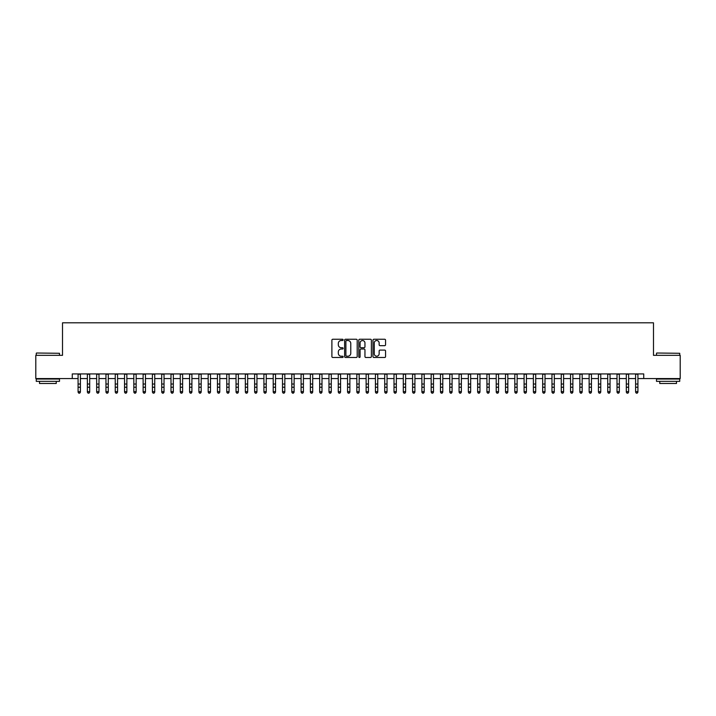 <?xml version="1.0" encoding="UTF-8"?>
<svg xmlns="http://www.w3.org/2000/svg" width="716" height="716" viewBox="0 0 716 716"><rect width="100%" height="100%" fill="white"/><g stroke="black" fill="none" stroke-linecap="round" stroke-linejoin="round"><path stroke-width="1.07" d="M343.134 339.885A0.635 0.635 0 0 0 342.499 339.25L332.806 339.25A0.913 0.913 0 0 0 331.893 340.163L331.893 356.577A0.913 0.913 0 0 0 332.806 357.49L342.499 357.49A0.635 0.635 0 0 0 343.134 356.845A0.635 0.635 0 0 0 342.499 356.21L341.237 356.21A2.918 2.918 0 0 1 338.319 353.292L338.319 351.923A2.918 2.918 0 0 1 341.237 349.005L342.499 349.005A0.635 0.635 0 0 0 343.134 348.37A0.635 0.635 0 0 0 342.499 347.725L341.237 347.725A2.918 2.918 0 0 1 338.319 344.808L338.319 343.438A2.918 2.918 0 0 1 341.237 340.521L342.499 340.521A0.635 0.635 0 0 0 343.134 339.885M384.653 345.676A0.913 0.913 0 0 0 385.566 344.763L385.566 340.163A0.913 0.913 0 0 0 384.653 339.25L373.895 339.25A0.913 0.913 0 0 0 372.982 340.163L372.982 356.577A0.913 0.913 0 0 0 373.895 357.49L384.653 357.49A0.913 0.913 0 0 0 385.566 356.577L385.566 351.01A0.913 0.913 0 0 0 384.653 350.097L380.053 350.097A0.913 0.913 0 0 0 379.14 351.01L379.14 353.776A2.443 2.443 0 0 1 376.697 356.21A2.443 2.443 0 0 1 374.262 353.776L374.262 342.964A2.443 2.443 0 0 1 376.697 340.521A2.443 2.443 0 0 1 379.14 342.964L379.14 344.763A0.913 0.913 0 0 0 380.053 345.676L384.653 345.676M72.271 378.567L35.8 378.567L35.8 355.333L62.516 355.333L62.516 322.818L653.484 322.818L653.484 355.333L680.2 355.333L680.2 378.567L643.729 378.567L643.729 373.922L72.271 373.922L72.271 378.567L78.08 378.567M357.203 340.163A0.913 0.913 0 0 0 356.291 339.25L345.524 339.25A0.913 0.913 0 0 0 344.62 340.163L344.62 356.577A0.913 0.913 0 0 0 345.524 357.49L356.291 357.49A0.913 0.913 0 0 0 357.203 356.577L357.203 340.163M359.709 339.25L370.476 339.25A0.913 0.913 0 0 1 371.38 340.163L371.38 356.577A0.913 0.913 0 0 1 370.476 357.49L365.867 357.49A0.913 0.913 0 0 1 364.954 356.577L364.954 349.918A0.913 0.913 0 0 0 364.041 349.005L360.989 349.005A0.913 0.913 0 0 0 360.076 349.918L360.076 356.845A0.635 0.635 0 0 1 359.441 357.49A0.635 0.635 0 0 1 358.797 356.845L358.797 340.163A0.913 0.913 0 0 1 359.709 339.25M80.398 378.567L87.37 378.567M89.697 378.567L96.66 378.567M98.987 378.567L105.959 378.567M108.277 378.567L115.249 378.567M117.567 378.567L124.539 378.567M126.857 378.567L133.829 378.567M136.156 378.567L143.119 378.567M145.446 378.567L152.419 378.567M154.737 378.567L161.709 378.567M164.027 378.567L170.999 378.567M173.326 378.567L180.289 378.567M182.616 378.567L189.579 378.567M191.906 378.567L198.878 378.567M201.196 378.567L208.168 378.567M210.486 378.567L217.458 378.567M219.785 378.567L226.748 378.567M229.075 378.567L236.038 378.567M238.365 378.567L245.337 378.567M247.655 378.567L254.627 378.567M256.946 378.567L263.918 378.567M266.245 378.567L273.208 378.567M275.535 378.567L282.507 378.567M284.825 378.567L291.797 378.567M294.115 378.567L301.087 378.567M303.414 378.567L310.377 378.567M312.704 378.567L319.667 378.567M321.994 378.567L328.966 378.567M331.284 378.567L338.256 378.567M340.574 378.567L347.546 378.567M349.873 378.567L356.837 378.567M359.163 378.567L366.127 378.567M368.454 378.567L375.426 378.567M377.744 378.567L384.716 378.567M387.034 378.567L394.006 378.567M396.333 378.567L403.296 378.567M405.623 378.567L412.586 378.567M414.913 378.567L421.885 378.567M424.203 378.567L431.175 378.567M433.493 378.567L440.465 378.567M442.792 378.567L449.755 378.567M452.082 378.567L459.054 378.567M461.373 378.567L468.345 378.567M470.663 378.567L477.635 378.567M479.962 378.567L486.925 378.567M489.252 378.567L496.215 378.567M498.542 378.567L505.514 378.567M507.832 378.567L514.804 378.567M517.122 378.567L524.094 378.567M526.421 378.567L533.384 378.567M535.711 378.567L542.674 378.567M545.001 378.567L551.973 378.567M554.291 378.567L561.263 378.567M563.582 378.567L570.554 378.567M572.881 378.567L579.844 378.567M582.171 378.567L589.143 378.567M591.461 378.567L598.433 378.567M600.751 378.567L607.723 378.567M610.041 378.567L617.013 378.567M619.34 378.567L626.303 378.567M628.63 378.567L635.602 378.567M637.92 378.567L643.729 378.567M346.535 340.521A0.635 0.635 0 0 0 345.891 341.165L345.891 355.575A0.635 0.635 0 0 0 346.535 356.21L347.851 356.21A2.918 2.918 0 0 0 350.768 353.292L350.768 343.438A2.918 2.918 0 0 0 347.851 340.521L346.535 340.521M364.954 343.009A2.443 2.443 0 0 0 362.511 340.565A2.443 2.443 0 0 0 360.076 343.009L360.076 346.812A0.913 0.913 0 0 0 360.989 347.725L364.041 347.725A0.913 0.913 0 0 0 364.954 346.812L364.954 343.009M80.398 373.922L80.398 392.162L79.709 393.182L78.778 392.977L79.709 393.182M78.08 373.922L78.08 391.643L80.398 391.643L79.709 392.977M78.778 393.182L78.08 392.162L78.778 392.977M36.543 353.015L59.491 353.292L36.543 353.015M47.883 381.351L36.265 381.351L36.265 379.033L59.491 379.033L59.491 381.351L47.883 381.351M56.242 381.351L56.242 383.49L39.514 383.49L39.514 381.351M656.787 353.015L679.735 353.292L656.787 353.015M668.118 381.351L656.509 381.351L656.509 379.033L679.735 379.033L679.735 381.351L668.118 381.351M676.486 381.351L676.486 383.49L659.758 383.49L659.758 381.351M89.697 373.922L89.697 392.162L88.999 393.182L88.068 392.977L88.999 393.182M87.37 373.922L87.37 391.643L89.697 391.643L88.999 392.977M88.068 393.182L87.37 392.162L88.068 392.977M98.987 373.922L98.987 392.162L98.289 393.182L97.358 392.977L98.289 393.182M96.66 373.922L96.66 391.643L98.987 391.643L98.289 392.977M97.358 393.182L96.66 392.162L97.358 392.977M108.277 373.922L108.277 392.162L107.579 393.182L106.648 392.977L107.579 393.182M105.959 373.922L105.959 391.643L108.277 391.643L107.579 392.977M106.648 393.182L105.959 392.162L106.648 392.977M117.567 373.922L117.567 392.162L116.869 393.182L115.947 392.977L116.869 393.182M115.249 373.922L115.249 391.643L117.567 391.643L116.869 392.977M115.947 393.182L115.249 392.162L115.947 392.977M126.857 373.922L126.857 392.162L126.168 393.182L125.237 392.977L126.168 393.182M124.539 373.922L124.539 391.643L126.857 391.643L126.168 392.977M125.237 393.182L124.539 392.162L125.237 392.977M136.156 373.922L136.156 392.162L135.458 393.182L134.527 392.977L135.458 393.182M133.829 373.922L133.829 391.643L136.156 391.643L135.458 392.977M134.527 393.182L133.829 392.162L134.527 392.977M145.446 373.922L145.446 392.162L144.748 393.182L143.818 392.977L144.748 393.182M143.119 373.922L143.119 391.643L145.446 391.643L144.748 392.977M143.818 393.182L143.119 392.162L143.818 392.977M154.737 373.922L154.737 392.162L154.038 393.182L153.108 392.977L154.038 393.182M152.419 373.922L152.419 391.643L154.737 391.643L154.038 392.977M153.108 393.182L152.419 392.162L153.108 392.977M164.027 373.922L164.027 392.162L163.329 393.182L162.407 392.977L163.329 393.182M161.709 373.922L161.709 391.643L164.027 391.643L163.329 392.977M162.407 393.182L161.709 392.162L162.407 392.977M173.326 373.922L173.326 392.162L172.628 393.182L171.697 392.977L172.628 393.182M170.999 373.922L170.999 391.643L173.326 391.643L172.628 392.977M171.697 393.182L170.999 392.162L171.697 392.977M182.616 373.922L182.616 392.162L181.918 393.182L180.987 392.977L181.918 393.182M180.289 373.922L180.289 391.643L182.616 391.643L181.918 392.977M180.987 393.182L180.289 392.162L180.987 392.977M191.906 373.922L191.906 392.162L191.208 393.182L190.277 392.977L191.208 393.182M189.579 373.922L189.579 391.643L191.906 391.643L191.208 392.977M190.277 393.182L189.579 392.162L190.277 392.977M201.196 373.922L201.196 392.162L200.498 393.182L199.567 392.977L200.498 393.182M198.878 373.922L198.878 391.643L201.196 391.643L200.498 392.977M199.567 393.182L198.878 392.162L199.567 392.977M210.486 373.922L210.486 392.162L209.797 393.182L208.866 392.977L209.797 393.182M208.168 373.922L208.168 391.643L210.486 391.643L209.797 392.977M208.866 393.182L208.168 392.162L208.866 392.977M219.785 373.922L219.785 392.162L219.087 393.182L218.156 392.977L219.087 393.182M217.458 373.922L217.458 391.643L219.785 391.643L219.087 392.977M218.156 393.182L217.458 392.162L218.156 392.977M229.075 373.922L229.075 392.162L228.377 393.182L227.446 392.977L228.377 393.182M226.748 373.922L226.748 391.643L229.075 391.643L228.377 392.977M227.446 393.182L226.748 392.162L227.446 392.977M238.365 373.922L238.365 392.162L237.667 393.182L236.736 392.977L237.667 393.182M236.038 373.922L236.038 391.643L238.365 391.643L237.667 392.977M236.736 393.182L236.038 392.162L236.736 392.977M247.655 373.922L247.655 392.162L246.957 393.182L246.035 392.977L246.957 393.182M245.337 373.922L245.337 391.643L247.655 391.643L246.957 392.977M246.035 393.182L245.337 392.162L246.035 392.977M256.946 373.922L256.946 392.162L256.256 393.182L255.326 392.977L256.256 393.182M254.627 373.922L254.627 391.643L256.946 391.643L256.256 392.977M255.326 393.182L254.627 392.162L255.326 392.977M266.245 373.922L266.245 392.162L265.546 393.182L264.616 392.977L265.546 393.182M263.918 373.922L263.918 391.643L266.245 391.643L265.546 392.977M264.616 393.182L263.918 392.162L264.616 392.977M275.535 373.922L275.535 392.162L274.837 393.182L273.906 392.977L274.837 393.182M273.208 373.922L273.208 391.643L275.535 391.643L274.837 392.977M273.906 393.182L273.208 392.162L273.906 392.977M284.825 373.922L284.825 392.162L284.127 393.182L283.196 392.977L284.127 393.182M282.507 373.922L282.507 391.643L284.825 391.643L284.127 392.977M283.196 393.182L282.507 392.162L283.196 392.977M294.115 373.922L294.115 392.162L293.417 393.182L292.495 392.977L293.417 393.182M291.797 373.922L291.797 391.643L294.115 391.643L293.417 392.977M292.495 393.182L291.797 392.162L292.495 392.977M303.414 373.922L303.414 392.162L302.716 393.182L301.785 392.977L302.716 393.182M301.087 373.922L301.087 391.643L303.414 391.643L302.716 392.977M301.785 393.182L301.087 392.162L301.785 392.977M312.704 373.922L312.704 392.162L312.006 393.182L311.075 392.977L312.006 393.182M310.377 373.922L310.377 391.643L312.704 391.643L312.006 392.977M311.075 393.182L310.377 392.162L311.075 392.977M321.994 373.922L321.994 392.162L321.296 393.182L320.365 392.977L321.296 393.182M319.667 373.922L319.667 391.643L321.994 391.643L321.296 392.977M320.365 393.182L319.667 392.162L320.365 392.977M331.284 373.922L331.284 392.162L330.586 393.182L329.655 392.977L330.586 393.182M328.966 373.922L328.966 391.643L331.284 391.643L330.586 392.977M329.655 393.182L328.966 392.162L329.655 392.977M340.574 373.922L340.574 392.162L339.876 393.182L338.954 392.977L339.876 393.182M338.256 373.922L338.256 391.643L340.574 391.643L339.876 392.977M338.954 393.182L338.256 392.162L338.954 392.977M349.873 373.922L349.873 392.162L349.175 393.182L348.245 392.977L349.175 393.182M347.546 373.922L347.546 391.643L349.873 391.643L349.175 392.977M348.245 393.182L347.546 392.162L348.245 392.977M359.163 373.922L359.163 392.162L358.465 393.182L357.535 392.977L358.465 393.182M356.837 373.922L356.837 391.643L359.163 391.643L358.465 392.977M357.535 393.182L356.837 392.162L357.535 392.977M368.454 373.922L368.454 392.162L367.755 393.182L366.825 392.977L367.755 393.182M366.127 373.922L366.127 391.643L368.454 391.643L367.755 392.977M366.825 393.182L366.127 392.162L366.825 392.977M377.744 373.922L377.744 392.162L377.046 393.182L376.124 392.977L377.046 393.182M375.426 373.922L375.426 391.643L377.744 391.643L377.046 392.977M376.124 393.182L375.426 392.162L376.124 392.977M387.034 373.922L387.034 392.162L386.345 393.182L385.414 392.977L386.345 393.182M384.716 373.922L384.716 391.643L387.034 391.643L386.345 392.977M385.414 393.182L384.716 392.162L385.414 392.977M396.333 373.922L396.333 392.162L395.635 393.182L394.704 392.977L395.635 393.182M394.006 373.922L394.006 391.643L396.333 391.643L395.635 392.977M394.704 393.182L394.006 392.162L394.704 392.977M405.623 373.922L405.623 392.162L404.925 393.182L403.994 392.977L404.925 393.182M403.296 373.922L403.296 391.643L405.623 391.643L404.925 392.977M403.994 393.182L403.296 392.162L403.994 392.977M414.913 373.922L414.913 392.162L414.215 393.182L413.284 392.977L414.215 393.182M412.586 373.922L412.586 391.643L414.913 391.643L414.215 392.977M413.284 393.182L412.586 392.162L413.284 392.977M424.203 373.922L424.203 392.162L423.505 393.182L422.583 392.977L423.505 393.182M421.885 373.922L421.885 391.643L424.203 391.643L423.505 392.977M422.583 393.182L421.885 392.162L422.583 392.977M433.493 373.922L433.493 392.162L432.804 393.182L431.873 392.977L432.804 393.182M431.175 373.922L431.175 391.643L433.493 391.643L432.804 392.977M431.873 393.182L431.175 392.162L431.873 392.977M442.792 373.922L442.792 392.162L442.094 393.182L441.163 392.977L442.094 393.182M440.465 373.922L440.465 391.643L442.792 391.643L442.094 392.977M441.163 393.182L440.465 392.162L441.163 392.977M452.082 373.922L452.082 392.162L451.384 393.182L450.454 392.977L451.384 393.182M449.755 373.922L449.755 391.643L452.082 391.643L451.384 392.977M450.454 393.182L449.755 392.162L450.454 392.977M461.373 373.922L461.373 392.162L460.674 393.182L459.744 392.977L460.674 393.182M459.054 373.922L459.054 391.643L461.373 391.643L460.674 392.977M459.744 393.182L459.054 392.162L459.744 392.977M470.663 373.922L470.663 392.162L469.965 393.182L469.043 392.977L469.965 393.182M468.345 373.922L468.345 391.643L470.663 391.643L469.965 392.977M469.043 393.182L468.345 392.162L469.043 392.977M479.962 373.922L479.962 392.162L479.264 393.182L478.333 392.977L479.264 393.182M477.635 373.922L477.635 391.643L479.962 391.643L479.264 392.977M478.333 393.182L477.635 392.162L478.333 392.977M489.252 373.922L489.252 392.162L488.554 393.182L487.623 392.977L488.554 393.182M486.925 373.922L486.925 391.643L489.252 391.643L488.554 392.977M487.623 393.182L486.925 392.162L487.623 392.977M498.542 373.922L498.542 392.162L497.844 393.182L496.913 392.977L497.844 393.182M496.215 373.922L496.215 391.643L498.542 391.643L497.844 392.977M496.913 393.182L496.215 392.162L496.913 392.977M507.832 373.922L507.832 392.162L507.134 393.182L506.203 392.977L507.134 393.182M505.514 373.922L505.514 391.643L507.832 391.643L507.134 392.977M506.203 393.182L505.514 392.162L506.203 392.977M517.122 373.922L517.122 392.162L516.433 393.182L515.502 392.977L516.433 393.182M514.804 373.922L514.804 391.643L517.122 391.643L516.433 392.977M515.502 393.182L514.804 392.162L515.502 392.977M526.421 373.922L526.421 392.162L525.723 393.182L524.792 392.977L525.723 393.182M524.094 373.922L524.094 391.643L526.421 391.643L525.723 392.977M524.792 393.182L524.094 392.162L524.792 392.977M535.711 373.922L535.711 392.162L535.013 393.182L534.082 392.977L535.013 393.182M533.384 373.922L533.384 391.643L535.711 391.643L535.013 392.977M534.082 393.182L533.384 392.162L534.082 392.977M545.001 373.922L545.001 392.162L544.303 393.182L543.372 392.977L544.303 393.182M542.674 373.922L542.674 391.643L545.001 391.643L544.303 392.977M543.372 393.182L542.674 392.162L543.372 392.977M554.291 373.922L554.291 392.162L553.593 393.182L552.671 392.977L553.593 393.182M551.973 373.922L551.973 391.643L554.291 391.643L553.593 392.977M552.671 393.182L551.973 392.162L552.671 392.977M563.582 373.922L563.582 392.162L562.892 393.182L561.962 392.977L562.892 393.182M561.263 373.922L561.263 391.643L563.582 391.643L562.892 392.977M561.962 393.182L561.263 392.162L561.962 392.977M572.881 373.922L572.881 392.162L572.182 393.182L571.252 392.977L572.182 393.182M570.554 373.922L570.554 391.643L572.881 391.643L572.182 392.977M571.252 393.182L570.554 392.162L571.252 392.977M582.171 373.922L582.171 392.162L581.473 393.182L580.542 392.977L581.473 393.182M579.844 373.922L579.844 391.643L582.171 391.643L581.473 392.977M580.542 393.182L579.844 392.162L580.542 392.977M591.461 373.922L591.461 392.162L590.763 393.182L589.832 392.977L590.763 393.182M589.143 373.922L589.143 391.643L591.461 391.643L590.763 392.977M589.832 393.182L589.143 392.162L589.832 392.977M600.751 373.922L600.751 392.162L600.053 393.182L599.131 392.977L600.053 393.182M598.433 373.922L598.433 391.643L600.751 391.643L600.053 392.977M599.131 393.182L598.433 392.162L599.131 392.977M610.041 373.922L610.041 392.162L609.352 393.182L608.421 392.977L609.352 393.182M607.723 373.922L607.723 391.643L610.041 391.643L609.352 392.977M608.421 393.182L607.723 392.162L608.421 392.977M619.34 373.922L619.34 392.162L618.642 393.182L617.711 392.977L618.642 393.182M617.013 373.922L617.013 391.643L619.34 391.643L618.642 392.977M617.711 393.182L617.013 392.162L617.711 392.977M628.63 373.922L628.63 392.162L627.932 393.182L627.001 392.977L627.932 393.182M626.303 373.922L626.303 391.643L628.63 391.643L627.932 392.977M627.001 393.182L626.303 392.162L627.001 392.977M637.92 373.922L637.92 392.162L637.222 393.182L636.291 392.977L637.222 393.182M635.602 373.922L635.602 391.643L637.92 391.643L637.222 392.977M636.291 393.182L635.602 392.162L636.291 392.977M80.398 384.027L78.08 384.027M80.398 387.222L78.08 387.222M80.398 374.217L78.08 374.217M89.697 384.027L87.37 384.027M89.697 387.222L87.37 387.222M89.697 374.217L87.37 374.217M98.987 384.027L96.66 384.027M98.987 387.222L96.66 387.222M98.987 374.217L96.66 374.217M108.277 384.027L105.959 384.027M108.277 387.222L105.959 387.222M108.277 374.217L105.959 374.217M117.567 384.027L115.249 384.027M117.567 387.222L115.249 387.222M117.567 374.217L115.249 374.217M126.857 384.027L124.539 384.027M126.857 387.222L124.539 387.222M126.857 374.217L124.539 374.217M136.156 384.027L133.829 384.027M136.156 387.222L133.829 387.222M136.156 374.217L133.829 374.217M145.446 384.027L143.119 384.027M145.446 387.222L143.119 387.222M145.446 374.217L143.119 374.217M154.737 384.027L152.419 384.027M154.737 387.222L152.419 387.222M154.737 374.217L152.419 374.217M164.027 384.027L161.709 384.027M164.027 387.222L161.709 387.222M164.027 374.217L161.709 374.217M173.326 384.027L170.999 384.027M173.326 387.222L170.999 387.222M173.326 374.217L170.999 374.217M182.616 384.027L180.289 384.027M182.616 387.222L180.289 387.222M182.616 374.217L180.289 374.217M191.906 384.027L189.579 384.027M191.906 387.222L189.579 387.222M191.906 374.217L189.579 374.217M201.196 384.027L198.878 384.027M201.196 387.222L198.878 387.222M201.196 374.217L198.878 374.217M210.486 384.027L208.168 384.027M210.486 387.222L208.168 387.222M210.486 374.217L208.168 374.217M219.785 384.027L217.458 384.027M219.785 387.222L217.458 387.222M219.785 374.217L217.458 374.217M229.075 384.027L226.748 384.027M229.075 387.222L226.748 387.222M229.075 374.217L226.748 374.217M238.365 384.027L236.038 384.027M238.365 387.222L236.038 387.222M238.365 374.217L236.038 374.217M247.655 384.027L245.337 384.027M247.655 387.222L245.337 387.222M247.655 374.217L245.337 374.217M256.946 384.027L254.627 384.027M256.946 387.222L254.627 387.222M256.946 374.217L254.627 374.217M266.245 384.027L263.918 384.027M266.245 387.222L263.918 387.222M266.245 374.217L263.918 374.217M275.535 384.027L273.208 384.027M275.535 387.222L273.208 387.222M275.535 374.217L273.208 374.217M284.825 384.027L282.507 384.027M284.825 387.222L282.507 387.222M284.825 374.217L282.507 374.217M294.115 384.027L291.797 384.027M294.115 387.222L291.797 387.222M294.115 374.217L291.797 374.217M303.414 384.027L301.087 384.027M303.414 387.222L301.087 387.222M303.414 374.217L301.087 374.217M312.704 384.027L310.377 384.027M312.704 387.222L310.377 387.222M312.704 374.217L310.377 374.217M321.994 384.027L319.667 384.027M321.994 387.222L319.667 387.222M321.994 374.217L319.667 374.217M331.284 384.027L328.966 384.027M331.284 387.222L328.966 387.222M331.284 374.217L328.966 374.217M340.574 384.027L338.256 384.027M340.574 387.222L338.256 387.222M340.574 374.217L338.256 374.217M349.873 384.027L347.546 384.027M349.873 387.222L347.546 387.222M349.873 374.217L347.546 374.217M359.163 384.027L356.837 384.027M359.163 387.222L356.837 387.222M359.163 374.217L356.837 374.217M368.454 384.027L366.127 384.027M368.454 387.222L366.127 387.222M368.454 374.217L366.127 374.217M377.744 384.027L375.426 384.027M377.744 387.222L375.426 387.222M377.744 374.217L375.426 374.217M387.034 384.027L384.716 384.027M387.034 387.222L384.716 387.222M387.034 374.217L384.716 374.217M396.333 384.027L394.006 384.027M396.333 387.222L394.006 387.222M396.333 374.217L394.006 374.217M405.623 384.027L403.296 384.027M405.623 387.222L403.296 387.222M405.623 374.217L403.296 374.217M414.913 384.027L412.586 384.027M414.913 387.222L412.586 387.222M414.913 374.217L412.586 374.217M424.203 384.027L421.885 384.027M424.203 387.222L421.885 387.222M424.203 374.217L421.885 374.217M433.493 384.027L431.175 384.027M433.493 387.222L431.175 387.222M433.493 374.217L431.175 374.217M442.792 384.027L440.465 384.027M442.792 387.222L440.465 387.222M442.792 374.217L440.465 374.217M452.082 384.027L449.755 384.027M452.082 387.222L449.755 387.222M452.082 374.217L449.755 374.217M461.373 384.027L459.054 384.027M461.373 387.222L459.054 387.222M461.373 374.217L459.054 374.217M470.663 384.027L468.345 384.027M470.663 387.222L468.345 387.222M470.663 374.217L468.345 374.217M479.962 384.027L477.635 384.027M479.962 387.222L477.635 387.222M479.962 374.217L477.635 374.217M489.252 384.027L486.925 384.027M489.252 387.222L486.925 387.222M489.252 374.217L486.925 374.217M498.542 384.027L496.215 384.027M498.542 387.222L496.215 387.222M498.542 374.217L496.215 374.217M507.832 384.027L505.514 384.027M507.832 387.222L505.514 387.222M507.832 374.217L505.514 374.217M517.122 384.027L514.804 384.027M517.122 387.222L514.804 387.222M517.122 374.217L514.804 374.217M526.421 384.027L524.094 384.027M526.421 387.222L524.094 387.222M526.421 374.217L524.094 374.217M535.711 384.027L533.384 384.027M535.711 387.222L533.384 387.222M535.711 374.217L533.384 374.217M545.001 384.027L542.674 384.027M545.001 387.222L542.674 387.222M545.001 374.217L542.674 374.217M554.291 384.027L551.973 384.027M554.291 387.222L551.973 387.222M554.291 374.217L551.973 374.217M563.582 384.027L561.263 384.027M563.582 387.222L561.263 387.222M563.582 374.217L561.263 374.217M572.881 384.027L570.554 384.027M572.881 387.222L570.554 387.222M572.881 374.217L570.554 374.217M582.171 384.027L579.844 384.027M582.171 387.222L579.844 387.222M582.171 374.217L579.844 374.217M591.461 384.027L589.143 384.027M591.461 387.222L589.143 387.222M591.461 374.217L589.143 374.217M600.751 384.027L598.433 384.027M600.751 387.222L598.433 387.222M600.751 374.217L598.433 374.217M610.041 384.027L607.723 384.027M610.041 387.222L607.723 387.222M610.041 374.217L607.723 374.217M619.34 384.027L617.013 384.027M619.34 387.222L617.013 387.222M619.34 374.217L617.013 374.217M628.63 384.027L626.303 384.027M628.63 387.222L626.303 387.222M628.63 374.217L626.303 374.217M637.92 384.027L635.602 384.027M637.92 387.222L635.602 387.222M637.92 374.217L635.602 374.217M36.265 355.333L36.265 353.292M41.564 379.033L41.564 378.567M54.201 379.033L54.201 378.567M59.491 355.333L59.491 353.292M656.509 355.333L656.509 353.292M661.799 379.033L661.799 378.567M674.436 379.033L674.436 378.567M679.735 355.333L679.735 353.292"/></g></svg>
